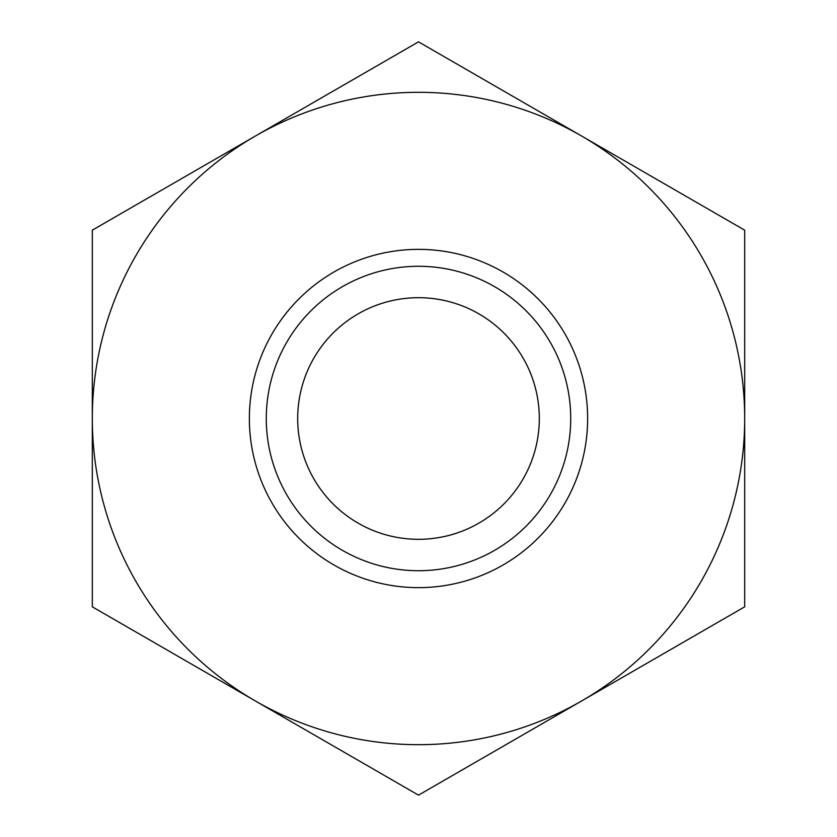 <?xml version="1.0" encoding="UTF-8"?>
<svg xmlns="http://www.w3.org/2000/svg" width="837" height="837" viewBox="0 0 837 837"><rect width="100%" height="100%" fill="white"/><g stroke="black" fill="none" stroke-linecap="round" stroke-linejoin="round"><path stroke-width="1.26" d="M418.5 539.31A120.81 120.81 0 0 1 297.69 418.5A120.81 120.81 0 0 1 418.5 297.69A120.81 120.81 0 0 1 539.31 418.5A120.81 120.81 0 0 1 418.5 539.31M255.411 700.987L418.5 795.15L744.689 606.825L744.689 230.175L418.5 41.85L92.311 230.175L92.311 606.825L418.5 795.15L744.689 606.825L744.689 230.175L418.5 41.85L255.411 136.012A326.189 326.189 0 0 1 744.689 418.5A326.189 326.189 0 0 1 255.411 700.987A326.189 326.189 0 0 1 92.311 418.5L92.311 606.825L255.411 700.987M744.689 357.995L744.689 304.333M92.311 304.333L92.311 532.667M744.689 364.838L744.689 410.925M744.689 426.075L744.689 472.162M744.689 532.667L744.689 479.005M418.5 266.281A152.219 152.219 0 0 1 570.719 418.5A152.219 152.219 0 0 1 418.5 570.719A152.219 152.219 0 0 1 266.281 418.5A152.219 152.219 0 0 1 418.5 266.281M418.5 249.363A169.137 169.137 0 0 1 587.637 418.5A169.137 169.137 0 0 1 418.5 587.637A169.137 169.137 0 0 1 249.363 418.5A169.137 169.137 0 0 1 418.5 249.363M92.311 230.175L92.311 418.5A326.189 326.189 0 0 1 255.411 136.012L92.311 230.175"/></g></svg>
